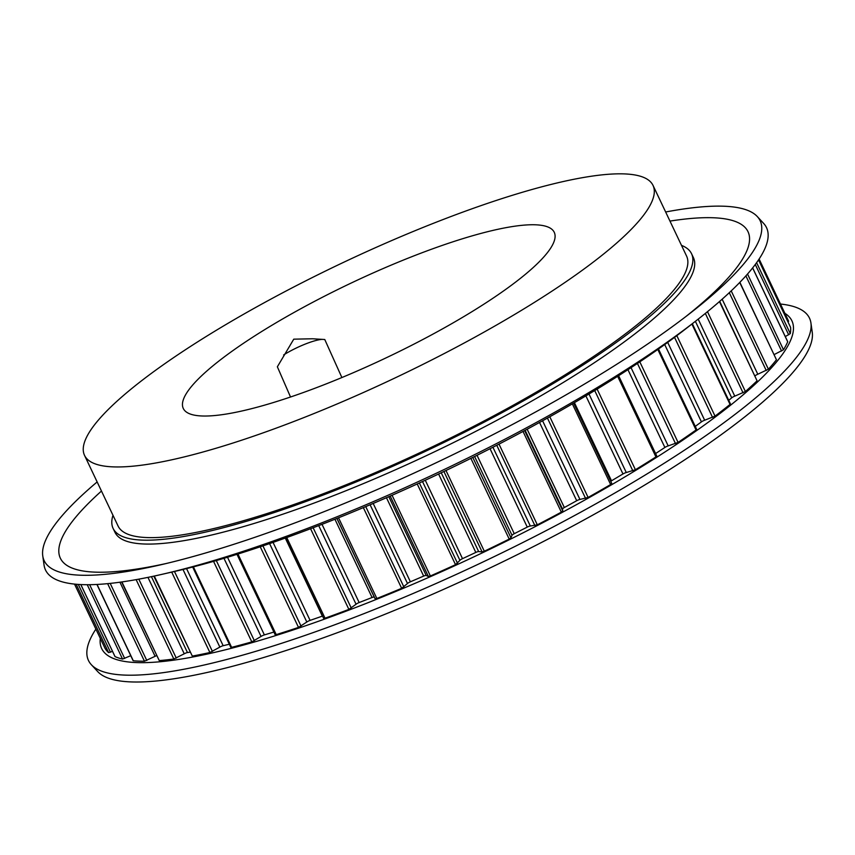 <?xml version="1.0" encoding="UTF-8"?>
<svg xmlns="http://www.w3.org/2000/svg" width="855" height="855" viewBox="0 0 855 855"><rect width="100%" height="100%" fill="white"/><g stroke="black" fill="none" stroke-linecap="round" stroke-linejoin="round"><path stroke-width="1.28" d="M739.874 282.332L776.447 359.763A378.957 76.181 154.6 0 1 768.399 369.221L757.797 374.234A3.196 0.641 -25.4 0 0 756.557 374.843A3.196 0.641 -25.4 0 0 755.083 375.826M719.718 301.355L757.07 380.806A378.957 76.181 154.6 0 1 745.4 391.526L734.776 396.143A3.196 0.641 -25.4 0 0 733.088 396.934A3.196 0.641 -25.4 0 0 731.709 397.842L728.738 400.332M692.347 323.692L730.427 403.891L730.052 404.415A378.957 76.181 154.6 0 1 715.037 416.118L704.659 420.222A3.196 0.641 -25.4 0 0 702.532 421.184A3.196 0.641 -25.4 0 0 701.431 421.878L695.265 426.389M696.387 429.221L696.056 429.99A378.957 76.181 154.6 0 1 678.068 442.409L668.193 445.893A3.196 0.641 -25.4 0 0 665.66 446.994A3.196 0.641 -25.4 0 0 664.88 447.464L655.582 453.556M656.651 455.993L655.935 456.923A378.957 76.181 154.6 0 1 635.415 469.737L626.277 472.526A3.196 0.641 -25.4 0 0 623.37 473.734A3.196 0.641 -25.4 0 0 622.964 473.959L611.517 480.799A3.196 0.641 -25.4 0 0 610.748 481.312M611.785 483.502L573.62 403.122L611.785 483.502L610.652 484.529A378.957 76.181 154.6 0 1 588.112 497.439L579.947 499.448A3.196 0.641 -25.4 0 0 576.708 500.731L564.332 507.528A3.196 0.641 -25.4 0 0 562.515 509.035L562.793 510.969L561.34 512.145A378.957 76.181 154.6 0 1 537.325 524.82L530.335 526.017A3.196 0.641 -25.4 0 0 527.257 527.097L514.25 533.691A3.196 0.641 -25.4 0 0 513.823 533.926A3.196 0.641 -25.4 0 0 512.027 535.305L510.969 537.827L509.206 539.088A378.957 76.181 154.6 0 1 484.315 551.219L482.092 551.913L478.661 551.561A3.196 0.641 -25.4 0 0 475.818 552.426L462.512 558.657A3.196 0.641 -25.4 0 0 461.625 559.106A3.196 0.641 -25.4 0 0 459.926 560.335L455.533 564.685A378.957 76.181 154.6 0 1 430.375 575.971L428.387 576.484L426.207 575.468A3.196 0.641 -25.4 0 0 423.663 576.088L410.389 581.795A3.196 0.641 -25.4 0 0 409.053 582.447A3.196 0.641 -25.4 0 0 407.504 583.505L401.658 588.315A378.957 76.181 154.6 0 1 376.852 598.489L375.131 598.799L374.266 597.132A3.196 0.641 -25.4 0 0 372.085 597.506L359.153 602.54A3.196 0.641 -25.4 0 0 357.369 603.384A3.196 0.641 -25.4 0 0 356.054 604.239L348.883 609.401A378.957 76.181 154.6 0 1 325.039 618.197L323.639 618.379L285.506 537.998M322.549 616.07A3.196 0.641 -25.4 0 0 322.346 616.134L310.087 620.388A3.196 0.641 -25.4 0 0 307.864 621.382A3.196 0.641 -25.4 0 0 306.827 622.023L298.513 627.41A378.957 76.181 154.6 0 1 276.229 634.624L275.139 634.699L236.985 554.339M273.889 632.059L264.377 634.902A3.196 0.641 -25.4 0 0 261.758 636.024A3.196 0.641 -25.4 0 0 261.053 636.441L251.808 641.902A378.957 76.181 154.6 0 1 231.62 647.353L230.807 647.353L192.674 567.047M229.332 644.232L223.166 645.707A3.196 0.641 -25.4 0 0 220.173 646.925A3.196 0.641 -25.4 0 0 219.853 647.107L209.892 652.525A378.957 76.181 154.6 0 1 192.3 656.084L153.815 576.142M780.476 304.038A399.082 80.231 154.6 0 1 810.935 323.019L812.25 332.296A396.282 79.665 154.6 0 1 586.733 518.451A396.282 79.665 154.6 0 1 97.705 671.581L91.346 664.709A399.082 80.231 154.6 0 1 95.888 629.098M810.935 323.019A399.082 80.231 154.6 0 1 583.826 510.488A399.082 80.231 154.6 0 1 91.346 664.709M784.89 313.325A382.035 76.8 154.6 0 1 575.885 504.974A382.035 76.8 154.6 0 1 100.302 638.386M665.639 211.997A396.282 79.665 154.6 0 1 757.295 216.55A396.282 79.665 154.6 0 1 690.445 313.026A396.282 79.665 154.6 0 1 536.064 411.736A396.282 79.665 154.6 0 1 159.767 565.016A396.282 79.665 154.6 0 1 42.75 555.836A396.282 79.665 154.6 0 1 97.139 481.942M165.678 563.627A380.603 76.512 154.6 0 1 101.467 491.037M757.295 216.55L763.654 223.433A399.082 80.231 154.6 0 1 696.333 320.582A399.082 80.231 154.6 0 1 540.862 419.987A399.082 80.231 154.6 0 1 161.894 574.357A399.082 80.231 154.6 0 1 44.065 565.123L42.75 555.836M696.333 320.582L686.127 328.544A382.035 76.8 154.6 0 1 537.293 423.695A382.035 76.8 154.6 0 1 174.516 571.471L161.894 574.357M283.636 354.943A29.551 5.942 154.6 0 1 289.45 351.533A29.551 5.942 154.6 0 1 322.26 339.36M341.882 377.547L324.772 339.521L312.567 338.772L293.767 339.168L277.362 366.784L290.518 397.009M84.527 455.362L118.086 526.039A314.672 63.259 -25.4 0 0 508.65 407.76A314.672 63.259 -25.4 0 0 686.586 256.094L653.028 185.417A314.672 63.259 -25.4 0 0 262.453 303.707A314.672 63.259 -25.4 0 0 84.527 455.362A314.672 63.259 -25.4 0 0 475.091 337.084A314.672 63.259 -25.4 0 0 653.028 185.417M438.155 331.28A205.328 41.275 154.6 0 1 183.056 407.921A205.328 41.275 154.6 0 1 299.4 309.499A205.328 41.275 154.6 0 1 553.987 231.791A205.328 41.275 154.6 0 1 438.155 331.28M691.556 253.732L693.405 257.612A320.176 64.371 154.6 0 1 512.359 411.939A320.176 64.371 154.6 0 1 114.955 532.291L113.106 528.401A320.176 64.371 -25.4 0 0 510.51 408.049A320.176 64.371 -25.4 0 0 691.556 253.732A320.176 64.371 -25.4 0 0 681.478 245.353M112.978 515.298A320.176 64.371 -25.4 0 0 113.106 528.401M669.967 221.092A380.603 76.512 154.6 0 1 685.635 316.735M788.631 321.202L759.112 259.033L788.631 321.202L788 321.918M758.545 259.888L790.565 327.347A378.957 76.181 154.6 0 1 790.287 333.621L785.296 336.581M787.605 341.605L787.701 341.797A378.957 76.181 154.6 0 1 783.49 349.759L774.17 354.569M189.917 652.162L187.459 652.547A3.196 0.641 -25.4 0 0 184.242 653.786L173.821 659.023A378.957 76.181 154.6 0 1 159.254 660.584L121.624 581.966M156.604 655.646A3.196 0.641 -25.4 0 0 155.097 656.298L144.463 661.225A378.957 76.181 154.6 0 1 133.294 660.765L133.156 660.477M130.74 655.689L122.554 659.077A378.957 76.181 154.6 0 1 115.04 656.608L114.976 656.458M112.518 651.371L108.628 652.632A378.957 76.181 154.6 0 1 104.962 648.208L74.524 584.104L104.962 648.208M722.165 299.197L757.797 374.234M698.204 319.129L734.776 396.143M667.702 342.385L704.659 420.222M631.043 367.65L668.193 445.893M588.999 394.016L626.277 472.526M477.037 455.309L514.25 533.691M425.288 480.254L462.512 558.657M373.186 503.445L410.389 581.795M322.014 524.329L359.153 602.54M273.055 542.401L310.087 620.388M227.516 557.257L264.377 634.902M186.55 568.596L223.166 645.707M76.159 584.254L108.628 652.632M78.297 584.425L110.487 652.226M80.84 584.564L115.04 656.608M87.242 584.713L122.554 659.077M89.647 584.702L124.67 658.468M97.053 584.446L133.294 660.765M107.634 583.655L144.463 661.225M110.199 583.399L146.782 660.445M119.924 582.212L155.097 656.298M121.912 581.934L159.254 660.584M136.127 579.637L173.821 659.023M138.799 579.156L176.28 658.083M147.958 577.371L184.242 653.786M151.421 576.655L187.459 652.547M154.295 576.046L192.3 656.084M171.705 572.113L209.892 652.525M174.463 571.482L212.446 651.457M182.991 569.473L219.853 647.107M193.39 566.854L231.62 647.353M213.558 561.361L251.808 641.902M216.315 560.57L254.373 640.726M223.967 558.315L261.053 636.441M237.957 554.029L276.229 634.624M260.23 546.783L298.513 627.41M262.923 545.875L301.046 626.149M269.592 543.598L306.827 622.023M285.281 538.073L322.346 616.134M286.746 537.549L325.039 618.197M310.579 528.732L348.883 609.401M313.144 527.749L351.298 608.097M318.712 525.611L356.054 604.239M334.925 519.241L372.085 597.506M336.902 518.451L374.266 597.132M336.966 518.429L375.131 598.799M338.537 517.799L376.852 598.489M363.332 507.614L401.658 588.315M365.737 506.609L403.902 587M370.108 504.76L407.504 583.505M386.46 497.728L423.663 576.088M388.811 496.691L426.207 575.468M390.201 496.082L428.387 576.484M392.06 495.269L430.375 575.971M417.219 483.973L455.533 564.685M419.388 482.979L457.575 563.381M422.509 481.536L459.926 560.335M438.594 474.023L475.818 552.426M441.244 472.762L478.661 551.561M443.905 471.5L482.092 551.913M445.989 470.507L484.315 551.219M470.881 458.376L509.206 539.088M472.794 457.425L510.969 537.827M474.611 456.517L512.027 535.305M490.043 448.725L527.257 527.097M492.929 447.251L530.335 526.017M496.755 445.284L534.931 525.675M499.01 444.119L537.325 524.82M523.025 431.444L561.34 512.145M524.617 430.589L562.793 510.969M525.141 430.311L562.515 509.035M527.15 429.221L564.332 507.528M539.537 422.456L576.708 500.731M542.583 420.778L579.947 499.448M547.435 418.074L585.6 498.444M549.797 416.759L588.112 497.439M572.348 403.859L610.652 484.529M574.41 402.662L611.517 480.799M585.889 395.876L622.964 473.959M594.717 390.564L632.85 470.859M597.121 389.1L635.415 469.737M617.652 376.307L655.935 456.923M627.944 369.681L664.88 447.464M637.435 363.428L675.514 443.627M639.807 361.836L678.068 442.409M657.816 349.46L696.056 429.99M664.709 344.544L701.431 421.878M674.542 337.351L712.557 417.4M676.829 335.652L715.037 416.118M691.887 324.045L730.052 404.415M695.382 321.33L731.709 397.842M705.343 313.432L743.048 392.83M707.491 311.69L745.4 391.526M719.45 301.591L757.07 380.806M729.294 292.699L766.251 370.525M731.207 290.892L768.399 369.221M739.735 282.471L776.447 359.763M745.891 275.876L781.577 351.031M747.537 274.027L783.49 349.759M752.624 267.936L787.701 341.797M755.275 264.494L788.673 334.829M756.6 262.677L790.287 333.621M758.535 259.899L790.565 327.347M80.797 584.564L114.976 656.544M96.914 584.457L133.113 660.68M285.474 538.009L323.639 618.379M618.614 375.698L656.779 456.068M658.5 348.979L696.654 429.306M752.667 267.882L787.712 341.669"/></g></svg>
